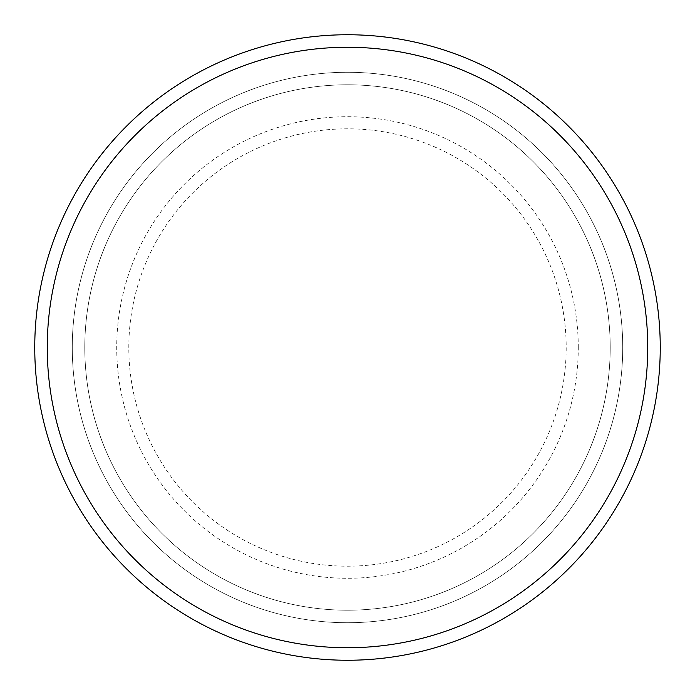 <?xml version="1.0" encoding="UTF-8"?>
<svg xmlns="http://www.w3.org/2000/svg" width="695" height="695" viewBox="0 0 695 695"><rect width="100%" height="100%" fill="white"/><g stroke="black" fill="none" stroke-linecap="round" stroke-linejoin="round"><path stroke-width="0.52" stroke-dasharray="3.48 2.61" d="M84.79 347.5A262.71 262.71 0 0 0 347.5 610.21A262.71 262.71 0 0 0 610.21 347.5A262.71 262.71 0 0 0 347.5 84.79A262.71 262.71 0 0 0 84.79 347.5A262.71 262.71 0 0 1 347.5 84.79A262.71 262.71 0 0 1 610.21 347.5A262.71 262.71 0 0 1 347.5 610.21A262.71 262.71 0 0 1 84.79 347.5A262.71 262.71 0 0 1 347.5 84.79A262.71 262.71 0 0 1 610.21 347.5A262.71 262.71 0 0 1 347.5 610.21A262.71 262.71 0 0 1 84.79 347.5A262.71 262.71 0 0 1 347.5 84.79A262.71 262.71 0 0 1 610.21 347.5A262.71 262.71 0 0 1 347.5 610.21A262.71 262.71 0 0 1 84.79 347.5M72.28 347.5A275.22 275.22 0 0 0 347.5 622.72A275.22 275.22 0 0 0 622.72 347.5A275.22 275.22 0 0 0 347.5 72.28A275.22 275.22 0 0 0 72.28 347.5A275.22 275.22 0 0 0 347.5 622.72A275.22 275.22 0 0 0 622.72 347.5A275.22 275.22 0 0 0 347.5 72.28A275.22 275.22 0 0 0 72.28 347.5A275.22 275.22 0 0 0 347.5 622.72A275.22 275.22 0 0 0 622.72 347.5A275.22 275.22 0 0 0 347.5 72.28A275.22 275.22 0 0 0 72.28 347.5A275.22 275.22 0 0 0 347.5 622.72A275.22 275.22 0 0 0 622.72 347.5A275.22 275.22 0 0 0 347.5 72.28A275.22 275.22 0 0 0 72.28 347.5A275.22 275.22 0 0 0 347.5 622.72A275.22 275.22 0 0 0 622.72 347.5A275.22 275.22 0 0 0 347.5 72.28A275.22 275.22 0 0 0 72.28 347.5A275.22 275.22 0 0 0 347.5 622.72A275.22 275.22 0 0 0 622.72 347.5A275.22 275.22 0 0 0 347.5 72.28A275.22 275.22 0 0 0 72.28 347.5A275.22 275.22 0 0 0 347.5 622.72A275.22 275.22 0 0 0 622.72 347.5A275.22 275.22 0 0 0 347.5 72.28A275.22 275.22 0 0 0 72.28 347.5A275.22 275.22 0 0 0 347.5 622.72A275.22 275.22 0 0 0 622.72 347.5A275.22 275.22 0 0 0 347.5 72.28A275.22 275.22 0 0 0 72.28 347.5A275.22 275.22 0 0 0 347.5 622.72A275.22 275.22 0 0 0 622.72 347.5A275.22 275.22 0 0 0 347.5 72.28A275.22 275.22 0 0 0 72.28 347.5A275.22 275.22 0 0 0 347.5 622.72A275.22 275.22 0 0 0 622.72 347.5A275.22 275.22 0 0 0 347.5 72.28A275.22 275.22 0 0 0 72.28 347.5A275.22 275.22 0 0 1 347.5 72.28A275.22 275.22 0 0 1 622.72 347.5A275.22 275.22 0 0 1 347.5 622.72A275.22 275.22 0 0 1 72.28 347.5A275.22 275.22 0 0 1 347.5 72.28A275.22 275.22 0 0 1 622.72 347.5A275.22 275.22 0 0 1 347.5 622.72A275.22 275.22 0 0 1 72.28 347.5A275.22 275.22 0 0 0 347.5 622.72A275.22 275.22 0 0 0 622.72 347.5A275.22 275.22 0 0 0 347.5 72.28A275.22 275.22 0 0 0 72.28 347.5M660.25 347.5A312.75 312.75 0 0 0 347.5 34.75A312.75 312.75 0 0 0 34.75 347.5A312.75 312.75 0 0 0 347.5 660.25A312.75 312.75 0 0 0 660.25 347.5M128.81 347.5A218.69 218.69 0 0 1 347.5 128.81A218.69 218.69 0 0 1 566.19 347.5A218.69 218.69 0 0 1 347.5 566.19A218.69 218.69 0 0 1 128.81 347.5M578.275 347.5A230.775 230.775 0 0 0 347.5 116.725A230.775 230.775 0 0 0 116.725 347.5A230.775 230.775 0 0 0 347.5 578.275A230.775 230.775 0 0 0 578.275 347.5"/><path stroke-width="1.04" d="M647.74 347.5A300.24 300.24 0 0 0 347.5 47.26A300.24 300.24 0 0 0 47.26 347.5A300.24 300.24 0 0 0 347.5 647.74A300.24 300.24 0 0 0 647.74 347.5M34.75 347.5A312.75 312.75 0 0 1 347.5 34.75A312.75 312.75 0 0 1 660.25 347.5A312.75 312.75 0 0 1 347.5 660.25A312.75 312.75 0 0 1 34.75 347.5"/></g></svg>
